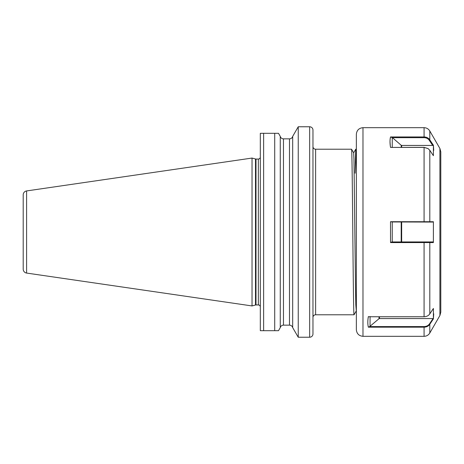<?xml version="1.0" encoding="UTF-8"?>
<svg xmlns="http://www.w3.org/2000/svg" width="464" height="464" viewBox="0 0 464 464"><rect width="100%" height="100%" fill="white"/><g stroke="black" fill="none" stroke-linecap="round" stroke-linejoin="round"><path stroke-width="0.7" d="M312.968 317.44A2.651 2.651 0 0 1 315.619 314.789L354.032 314.789C353.62 315.949 353.203 276.213 352.791 232C352.379 187.787 351.961 148.051 351.55 149.211L315.619 149.211L315.619 314.789M312.968 146.56A2.651 2.651 0 0 0 315.619 149.211M23.2 269.132L23.2 194.868A3.973 3.973 0 0 1 26.599 190.936L252.033 158.062L252.033 305.938L26.599 273.064A3.973 3.973 0 0 1 23.2 269.132M312.968 130.082L312.968 333.918A3.312 3.312 0 0 1 309.656 337.229L298.236 337.229L298.236 126.771L309.656 126.771A3.312 3.312 0 0 1 312.968 130.082M283.469 325.142L289.484 325.142A3.312 3.312 0 0 1 292.685 327.619L292.685 136.381A3.312 3.312 0 0 1 289.484 138.858L283.469 138.858L283.469 325.142A3.312 3.312 0 0 0 280.268 327.619L280.268 136.381A3.312 3.312 0 0 0 283.469 138.858M292.685 327.619L298.236 337.229M292.685 136.381L298.236 126.771M260.316 157.064A1.989 1.989 0 0 1 258.326 159.053L256.006 159.053A1.989 1.989 0 0 1 255.49 158.984L252.033 158.062M256.006 159.053L256.006 304.947A1.989 1.989 0 0 0 255.49 305.016L252.033 305.938M256.006 304.947L258.326 304.947A1.989 1.989 0 0 1 260.316 306.936M280.268 136.381L278.493 133.313L274.717 133.313L274.717 330.687L278.493 330.687L280.268 327.619M356.352 311.53L355.818 304.86L355.517 287.964L353.974 159.14L353.667 152.865L351.55 149.211M356.352 149.211L355.743 149.217L355.14 173.205M356.352 171.518L355.755 149.211L353.643 152.865M354.044 314.783L356.149 311.135M260.316 133.313L263.627 133.313L263.627 330.687L260.316 330.687L260.316 133.313L274.717 133.313M263.627 330.687L274.717 330.687M260.316 330.687L262.438 330.687M356.352 275.465L356.352 329.695C356.746 333.715 358.95 335.924 362.976 336.319L424.073 336.319C426.573 336.238 428.481 335.13 429.803 333.007L429.803 324.278C428.481 326.14 426.567 327.103 424.073 327.172L368.352 327.172C367.656 324.301 367.645 320.833 368.323 316.75L424.073 316.75C426.567 316.686 428.481 315.729 429.803 313.884L433.405 308.461L433.382 318.884L429.803 324.278L429.548 323.831L433.04 318.559L379.477 318.559A0.661 0.574 0 0 0 379.007 318.727L369.634 326.581L424.073 326.581C426.457 326.511 428.284 325.595 429.548 323.831M439.913 315.503L439.913 148.497L440.8 151.809L440.8 312.191L439.913 315.503L429.803 333.007M390.537 242.591L391.819 241.935L429.548 241.935L429.803 242.573L390.537 242.591L390.508 221.705L433.405 221.728L433.382 242.579L429.803 242.573L429.803 313.884M368.352 316.581C367.656 320.676 367.645 324.162 368.323 327.05M433.405 318.727L433.724 313.821M433.724 150.406L433.428 145.447M429.258 140.285C428.063 138.608 426.335 137.744 424.073 137.675L392.428 137.675L401.198 145.273A0.661 0.574 180 0 0 401.667 145.441L432.68 145.441L429.258 140.285L429.803 139.844L433.405 145.273L433.382 155.695L429.803 150.295L428.046 148.573L424.073 147.419L390.537 147.419C389.847 143.324 389.835 139.838 390.508 136.95L424.073 136.95C426.567 137.019 428.481 137.982 429.803 139.844L429.803 130.993L439.913 148.497M392.428 137.675L390.508 136.95L390.102 139.519M390.015 141.932L390.299 145.812M440.8 259.544L440.8 287.088M362.976 336.319L362.976 127.681C358.95 128.076 356.746 130.285 356.352 134.305L356.352 280.848M433.04 318.559L433.382 318.884M370.057 316.547L370.057 326.482M368.352 327.172L369.634 326.581M433.405 145.273L432.68 145.441M392.254 137.477L392.242 147.453M390.537 147.419L424.073 147.355L427.953 148.509M433.405 221.728L432.68 222.065L392.254 221.966L392.242 241.935M429.548 241.935L433.04 241.935L433.382 242.579M392.254 221.966L390.508 221.705M26.599 190.936L26.599 273.064M309.656 337.229L309.656 126.771M289.484 325.142L289.484 138.858M255.49 158.984L255.49 305.016M258.326 159.053L258.326 304.947M424.073 241.935L424.073 316.75M424.073 326.581L424.073 336.319M429.803 150.295L429.803 221.734L429.258 222.065M424.073 147.355L424.073 222.065M362.976 127.681L424.073 127.681L424.073 137.675M379.477 316.75L379.477 318.559M379.007 318.727L379.007 316.75M401.667 145.441L401.667 147.355M401.198 147.355L401.198 145.273M401.198 241.935L401.198 222.065M401.667 222.065L401.667 241.935M424.073 127.681C426.573 127.762 428.481 128.87 429.803 130.993"/></g></svg>
